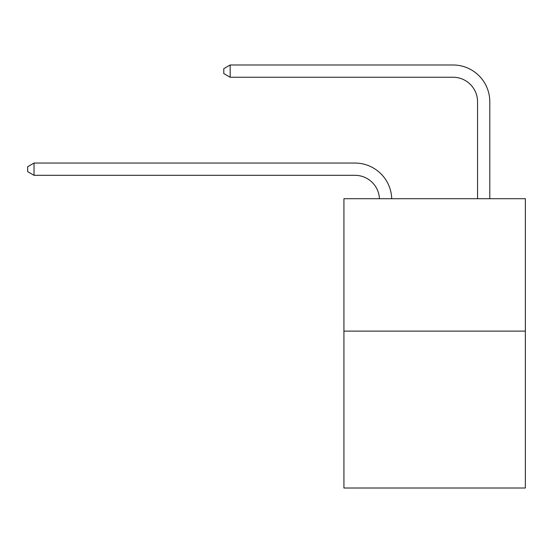 <?xml version="1.0" encoding="UTF-8"?>
<svg xmlns="http://www.w3.org/2000/svg" width="553" height="553" viewBox="0 0 553 553"><rect width="100%" height="100%" fill="white"/><g stroke="black" fill="none" stroke-linecap="round" stroke-linejoin="round"><path stroke-width="0.83" d="M525.35 331.102L525.35 198.707L343.925 198.707L343.925 488.009L525.35 488.009L525.35 331.102L343.925 331.102M379.448 198.707A24.519 24.519 0 0 0 354.957 175.315A24.519 24.519 0 0 1 379.448 198.707A24.519 24.519 0 0 0 354.957 175.315A24.519 24.519 0 0 1 379.448 198.707A24.519 24.519 0 0 0 354.957 175.315A24.519 24.519 0 0 1 379.448 198.707A24.519 24.519 0 0 0 354.957 175.315A24.519 24.519 0 0 1 379.448 198.707A24.519 24.519 0 0 0 354.957 175.315A24.519 24.519 0 0 1 379.448 198.707A24.519 24.519 0 0 0 354.957 175.315A24.519 24.519 0 0 1 379.448 198.707A24.519 24.519 0 0 0 354.957 175.315A24.519 24.519 0 0 1 379.448 198.707A24.519 24.519 0 0 0 354.957 175.315A24.519 24.519 0 0 1 379.448 198.707A24.519 24.519 0 0 0 354.957 175.315A24.519 24.519 0 0 1 379.448 198.707A24.519 24.519 0 0 0 354.957 175.315A24.519 24.519 0 0 1 379.448 198.707A24.519 24.519 0 0 0 354.957 175.315A24.519 24.519 0 0 1 379.448 198.707A24.519 24.519 0 0 0 354.957 175.315A24.519 24.519 0 0 1 379.448 198.707A24.519 24.519 0 0 0 354.957 175.315A24.519 24.519 0 0 1 379.448 198.707A24.519 24.519 0 0 0 354.957 175.315L34.023 175.315L27.65 171.637L27.65 166.736L34.023 163.059L354.957 163.059A36.775 36.775 0 0 1 391.711 198.707M477.543 198.707L477.543 101.766A24.519 24.519 0 0 0 453.025 77.247L230.166 77.247L223.785 73.57L223.785 68.669L230.166 64.991L453.025 64.991A36.775 36.775 0 0 1 489.799 101.766L489.799 198.707M34.023 163.059L354.957 163.059L34.023 163.059L354.957 163.059L34.023 163.059L354.957 163.059L34.023 163.059L354.957 163.059L34.023 163.059L354.957 163.059L34.023 163.059L354.957 163.059L34.023 163.059L354.957 163.059L34.023 163.059L354.957 163.059L34.023 163.059L354.957 163.059L34.023 163.059L354.957 163.059L34.023 163.059L354.957 163.059L34.023 163.059L354.957 163.059L34.023 163.059L354.957 163.059L34.023 163.059L34.023 175.315M477.543 101.766A24.519 24.519 0 0 0 453.025 77.247A24.519 24.519 0 0 1 477.543 101.766A24.519 24.519 0 0 0 453.025 77.247A24.519 24.519 0 0 1 477.543 101.766A24.519 24.519 0 0 0 453.025 77.247A24.519 24.519 0 0 1 477.543 101.766A24.519 24.519 0 0 0 453.025 77.247A24.519 24.519 0 0 1 477.543 101.766A24.519 24.519 0 0 0 453.025 77.247A24.519 24.519 0 0 1 477.543 101.766A24.519 24.519 0 0 0 453.025 77.247A24.519 24.519 0 0 1 477.543 101.766A24.519 24.519 0 0 0 453.025 77.247A24.519 24.519 0 0 1 477.543 101.766A24.519 24.519 0 0 0 453.025 77.247A24.519 24.519 0 0 1 477.543 101.766A24.519 24.519 0 0 0 453.025 77.247A24.519 24.519 0 0 1 477.543 101.766A24.519 24.519 0 0 0 453.025 77.247A24.519 24.519 0 0 1 477.543 101.766A24.519 24.519 0 0 0 453.025 77.247A24.519 24.519 0 0 1 477.543 101.766A24.519 24.519 0 0 0 453.025 77.247A24.519 24.519 0 0 1 477.543 101.766A24.519 24.519 0 0 0 453.025 77.247A24.519 24.519 0 0 1 477.543 101.766M230.166 64.991L453.025 64.991L230.166 64.991L453.025 64.991L230.166 64.991L453.025 64.991L230.166 64.991L453.025 64.991L230.166 64.991L453.025 64.991L230.166 64.991L453.025 64.991L230.166 64.991L453.025 64.991L230.166 64.991L453.025 64.991L230.166 64.991L453.025 64.991L230.166 64.991L453.025 64.991L230.166 64.991L453.025 64.991L230.166 64.991L453.025 64.991L230.166 64.991L453.025 64.991L230.166 64.991L230.166 77.247"/></g></svg>

